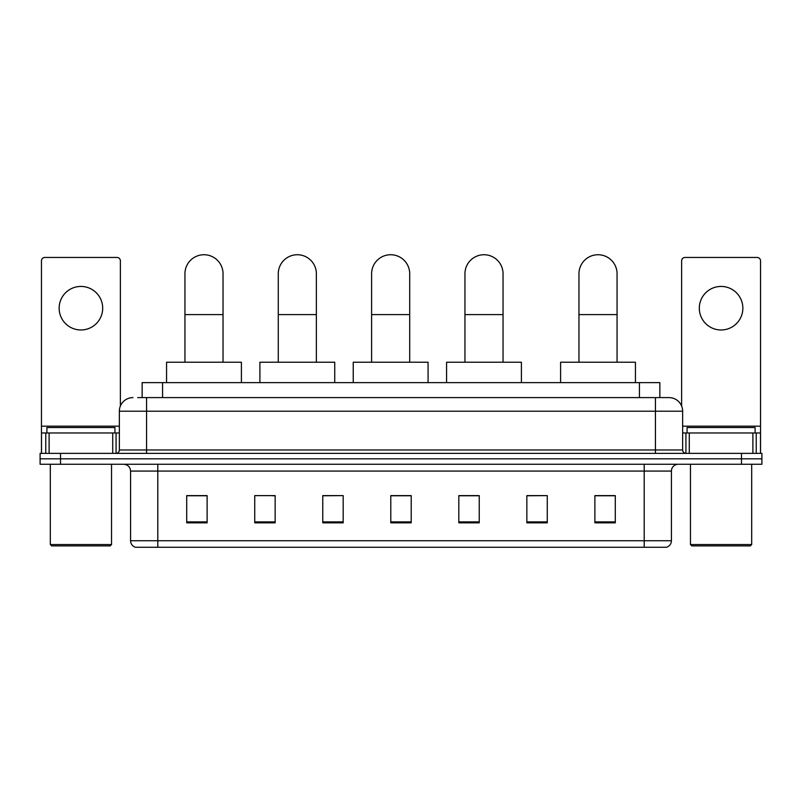 <?xml version="1.0" encoding="UTF-8"?>
<svg xmlns="http://www.w3.org/2000/svg" width="802" height="802" viewBox="0 0 802 802"><rect width="100%" height="100%" fill="white"/><g stroke="black" fill="none" stroke-linecap="round" stroke-linejoin="round"><path stroke-width="1.2" d="M142.155 397.602L142.155 382.634L659.846 382.634L659.846 397.602M138.034 397.602L669.038 397.602A13.604 13.604 0 0 1 682.642 411.205L682.642 449.982C682.823 452.027 683.966 453.16 686.051 453.381M137.723 397.602L146.565 397.602L146.565 411.205L119.358 411.205L119.358 449.982A3.398 3.398 0 0 1 115.949 453.381M132.962 397.602A13.604 13.604 0 0 0 119.358 411.205M60.511 453.381L40.1 453.381L40.1 458.824L60.511 458.824L40.1 458.824L40.1 464.268L60.511 464.268L60.511 458.824L741.489 458.824L60.511 458.824L60.511 453.381L741.489 453.381L741.489 458.824L761.9 458.824L741.489 458.824L741.489 464.268L60.511 464.268M741.489 464.268L761.9 464.268L761.9 453.381L741.489 453.381M682.642 411.205L655.434 411.205L655.434 397.602L669.038 397.602M671.424 540.738C671.234 543.997 669.6 546.172 666.522 547.265L644.207 547.265L644.207 540.738L671.424 540.738L671.424 471.075A6.807 6.807 0 0 1 678.221 464.268M644.207 547.265L135.478 547.265A6.807 6.807 0 0 1 130.576 540.738L130.576 471.075C130.175 466.934 127.909 464.669 123.779 464.268M615.294 522.844L615.294 495.626L594.883 495.626L594.883 522.844L615.294 522.844M547.265 522.844L547.265 495.626L526.854 495.626L526.854 522.844L547.265 522.844M479.235 522.844L479.235 495.626L458.824 495.626L458.824 522.844L479.235 522.844M207.116 522.844L207.116 495.626L186.706 495.626L186.706 522.844L207.116 522.844M275.146 522.844L275.146 495.626L254.735 495.626L254.735 522.844L275.146 522.844M343.176 522.844L343.176 495.626L322.765 495.626L322.765 522.844L343.176 522.844M411.205 522.844L411.205 495.626L390.795 495.626L390.795 522.844L411.205 522.844M547.265 495.626L526.854 495.766L547.265 495.626M343.176 495.626L322.765 495.766L343.176 495.626M272.83 495.766L275.146 495.766M459.506 495.766L479.235 495.766M411.205 495.766L390.795 495.766M207.116 495.766L186.706 495.766M615.294 495.766L594.883 495.766M80.922 286.434A21.774 21.774 0 0 0 59.147 308.209A21.774 21.774 0 0 0 80.922 329.973A21.774 21.774 0 0 0 102.686 308.209A21.774 21.774 0 0 0 80.922 286.434M112.721 453.381L112.721 432.97L49.112 432.97L49.112 453.381M120.38 406.033L120.38 260.861A3.398 3.398 0 0 0 116.972 257.452L44.862 257.452A3.398 3.398 0 0 0 41.463 260.861L41.463 432.97L49.112 432.97M112.721 432.97L119.358 432.97M41.463 453.381L41.463 432.97M110.175 545.901L51.669 545.901L50.305 544.548L111.528 544.548L110.175 545.901M50.305 464.268L50.305 544.548M111.528 464.268L111.528 544.548M114.937 432.97L114.937 427.536L46.907 427.536L46.907 432.97M184.941 362.223L184.941 273.783A19.047 19.047 0 0 1 203.989 254.735A19.047 19.047 0 0 1 223.036 273.783A19.047 19.047 0 0 0 203.989 254.735M223.036 362.223L223.036 273.783M241.402 382.634L241.402 362.223L166.565 362.223L166.565 382.634M278.274 362.223L278.274 273.783A19.047 19.047 0 0 1 297.321 254.735A19.047 19.047 0 0 1 316.369 273.783A19.047 19.047 0 0 0 297.321 254.735M316.369 362.223L316.369 273.783M334.735 382.634L334.735 362.223L259.908 362.223L259.908 382.634M371.607 362.223L371.607 273.783A19.047 19.047 0 0 1 390.664 254.735A19.047 19.047 0 0 1 409.712 273.783A19.047 19.047 0 0 0 390.664 254.735M409.712 362.223L409.712 273.783M428.078 382.634L428.078 362.223L353.241 362.223L353.241 382.634M464.949 362.223L464.949 273.783A19.047 19.047 0 0 1 483.997 254.735A19.047 19.047 0 0 1 503.044 273.783A19.047 19.047 0 0 0 483.997 254.735M503.044 362.223L503.044 273.783M521.41 382.634L521.41 362.223L446.584 362.223L446.584 382.634M578.964 362.223L578.964 273.783A19.047 19.047 0 0 1 598.011 254.735A19.047 19.047 0 0 1 617.059 273.783A19.047 19.047 0 0 0 598.011 254.735M617.059 362.223L617.059 273.783M635.435 382.634L635.435 362.223L560.598 362.223L560.598 382.634M721.078 286.434A21.774 21.774 0 0 0 699.314 308.209A21.774 21.774 0 0 0 721.078 329.973A21.774 21.774 0 0 0 742.852 308.209A21.774 21.774 0 0 0 721.078 286.434M752.888 453.381L752.888 432.97L689.279 432.97L689.279 453.381M760.537 453.381L760.537 432.97L760.537 453.381M752.888 432.97L760.537 432.97L760.537 260.861A3.398 3.398 0 0 0 757.138 257.452L685.028 257.452A3.398 3.398 0 0 0 681.62 260.861L681.62 406.033M682.642 432.97L689.279 432.97M750.331 545.901L691.825 545.901L690.472 544.548L751.695 544.548L750.331 545.901M690.472 464.268L690.472 544.548M751.695 464.268L751.695 544.548M755.093 432.97L755.093 427.536L687.063 427.536L687.063 432.97M162.565 397.602L162.565 382.634M639.435 397.602L639.435 382.634M146.565 453.381L146.565 449.982L682.642 449.982M119.358 449.982L146.565 449.982L146.565 411.205L655.434 411.205L655.434 453.381M644.207 464.268L644.207 471.075L130.576 471.075M671.424 471.075L644.207 471.075L644.207 540.738L157.793 540.738L157.793 547.265M130.576 540.738L157.793 540.738L157.793 464.268M411.205 521.891L390.795 521.891M343.176 521.891L322.765 521.891M275.146 521.891L254.735 521.891M207.116 521.891L186.706 521.891M479.235 521.891L458.824 521.891M547.265 521.891L526.854 521.891M615.294 521.891L594.883 521.891M119.358 426.173L41.463 426.173M116.069 432.97L116.069 453.381M41.514 432.97L41.514 453.381M45.764 453.381L45.764 432.97M184.941 314.605L223.036 314.605M278.274 314.605L316.369 314.605M371.607 314.605L409.712 314.605M464.949 314.605L503.044 314.605M578.964 314.605L617.059 314.605M760.537 426.173L682.642 426.173M760.486 453.381L760.486 432.97M756.236 432.97L756.236 453.381M685.931 453.381L685.931 432.97"/></g></svg>
